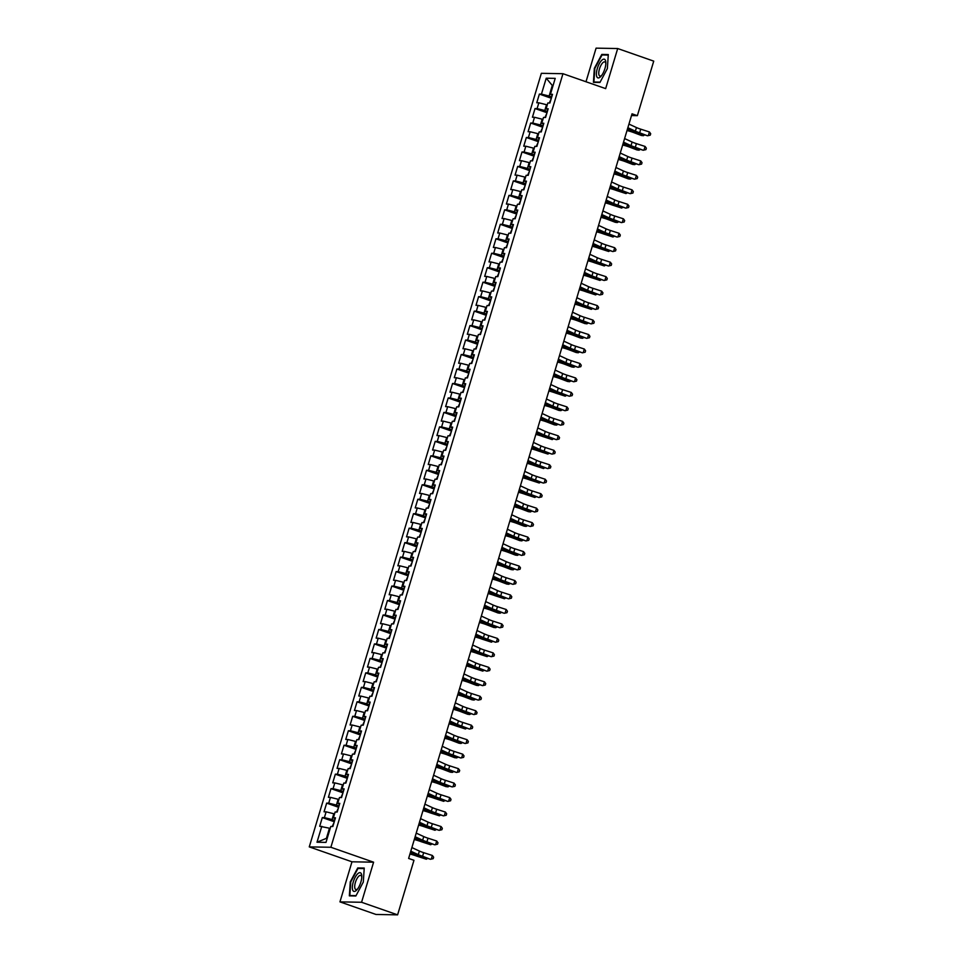 <?xml version="1.0" encoding="UTF-8"?>
<svg xmlns="http://www.w3.org/2000/svg" width="963" height="963" viewBox="0 0 963 963"><rect width="100%" height="100%" fill="white"/><g stroke="black" fill="none" stroke-linecap="round" stroke-linejoin="round"><path stroke-width="1.44" d="M339.951 901.874L361.57 902.271L373.596 862.186L351.976 861.801L339.951 901.874L375.991 914.465L397.599 914.85L413.97 860.296L408.625 858.43L632.029 113.815L637.362 115.668L653.733 61.126L617.692 48.535L596.085 48.15L585.998 81.759M351.976 861.801L309.267 846.886L541.35 73.32L562.958 73.706L330.875 847.271L309.267 846.886M552.882 86.152L546.226 78.208L541.447 94.121L539.376 94.085L536.764 102.764L538.847 102.8L537.101 108.59L535.031 108.554L532.431 117.233L534.501 117.281L532.768 123.059L530.697 123.023L528.085 131.714L530.156 131.75L528.422 137.528L526.352 137.492L523.752 146.183L525.822 146.22L524.089 152.01L522.006 151.961L519.406 160.652L521.477 160.689L519.743 166.479L517.673 166.443L515.061 175.122L517.143 175.158L515.398 180.948L513.327 180.912L510.727 189.591L512.798 189.627L511.064 195.417L508.982 195.381L506.382 204.06L508.452 204.096L506.719 209.886L504.648 209.85L502.036 218.529L504.118 218.565L502.373 224.355L500.303 224.319L497.702 232.998L499.773 233.034L498.04 238.824L495.957 238.788L493.357 247.467L495.427 247.503L493.694 253.293L491.624 253.257L489.011 261.936L491.094 261.972L489.348 267.762L487.278 267.726L484.678 276.405L486.748 276.441L485.015 282.231L482.945 282.195L480.332 290.874L482.403 290.91L480.669 296.7L478.599 296.664L475.999 305.343L478.069 305.391L476.336 311.169L474.253 311.133L471.653 319.812L473.724 319.86L471.99 325.638L469.92 325.602L467.308 334.293L469.39 334.33L467.645 340.108L465.574 340.071L462.974 348.762L465.045 348.799L463.311 354.589L461.229 354.54L458.629 363.232L460.699 363.268L458.966 369.058L456.895 369.022L454.283 377.701L456.366 377.737L454.62 383.527L452.55 383.491L449.95 392.17L452.02 392.206L450.287 397.996L448.204 397.96L445.604 406.639L447.675 406.675L445.941 412.465L443.871 412.429L441.259 421.108L443.341 421.144L441.596 426.934L439.525 426.898L436.925 435.577L438.996 435.613L437.262 441.403L435.192 441.367L432.58 450.046L434.65 450.082L432.917 455.872L430.846 455.836L428.234 464.515L430.317 464.551L428.571 470.341L426.501 470.305L423.901 478.984L425.971 479.02L424.238 484.81L422.167 484.774L419.555 493.453L421.625 493.489L419.892 499.279L417.822 499.243L415.222 507.922L417.292 507.97L415.559 513.748L413.476 513.712L410.876 522.403L412.946 522.44L411.213 528.218L409.143 528.181L406.53 536.873L408.613 536.909L406.868 542.699L404.797 542.651L402.197 551.342L404.267 551.378L402.534 557.168L400.452 557.132L397.851 565.811L399.922 565.847L398.188 571.637L396.118 571.601L393.506 580.28L395.588 580.316L393.843 586.106L391.772 586.07L389.172 594.749L391.243 594.785L389.509 600.575L387.427 600.539L384.827 609.218L386.897 609.254L385.164 615.044L383.093 615.008L380.481 623.687L382.564 623.723L380.818 629.513L378.748 629.477L376.148 638.156L378.218 638.192L376.485 643.982L374.414 643.946L371.802 652.625L373.873 652.661L372.139 658.451L370.069 658.415L367.469 667.094L369.539 667.13L367.806 672.92L365.723 672.884L363.123 681.563L365.194 681.599L363.46 687.389L361.39 687.353L358.778 696.032L360.86 696.08L359.115 701.858L357.044 701.822L354.444 710.501L356.515 710.55L354.781 716.328L352.699 716.291L350.099 724.983L352.169 725.019L350.436 730.797L348.365 730.761L345.753 739.452L347.836 739.488L346.09 745.278L344.02 745.23L341.42 753.921L343.49 753.957L341.757 759.747L339.674 759.711L337.074 768.39L339.145 768.426L337.411 774.216L335.341 774.18L332.729 782.859L334.811 782.895L333.066 788.685L330.995 788.649L328.395 797.328L330.465 797.364L328.732 803.154L326.662 803.118L324.05 811.797L326.12 811.833L324.387 817.623L322.316 817.587L319.704 826.266L329.454 828.216L326.421 838.34L327.215 838.352M546.226 78.208L555.218 78.364L550.439 94.29L552.208 95.361M326.421 838.34L317.008 842.216L326 842.384L330.778 826.471L332.849 826.507L335.461 817.816L333.379 817.78L335.124 812.002L337.194 812.038L339.795 803.347L337.724 803.311L339.458 797.52L341.54 797.569L344.14 788.878L342.07 788.841L343.803 783.051L345.873 783.1L348.486 774.408L346.403 774.372L348.149 768.582L350.219 768.618L352.819 759.939L350.749 759.903L352.482 754.113L354.565 754.149L357.165 745.47L355.094 745.434L356.828 739.644L358.898 739.68L361.51 731.001L359.428 730.965L361.173 725.175L363.244 725.211L365.844 716.532L363.773 716.496L365.507 710.706L367.577 710.742L370.189 702.063L368.119 702.027L369.852 696.237L371.923 696.273L374.523 687.594L372.452 687.558L374.186 681.768L376.268 681.804L378.868 673.125L376.798 673.089L378.531 667.299L380.602 667.335L383.214 658.656L381.131 658.62L382.877 652.83L384.947 652.866L387.547 644.187L385.477 644.151L387.21 638.361L389.293 638.397L391.893 629.718L389.822 629.67L391.556 623.892L393.626 623.928L396.238 615.237L394.156 615.201L395.901 609.423L397.972 609.459L400.572 600.768L398.501 600.731L400.235 594.941L402.317 594.99L404.917 586.298L402.847 586.262L404.58 580.472L406.651 580.508L409.263 571.829L407.18 571.793L408.926 566.003L410.996 566.039L413.596 557.36L411.526 557.324L413.259 551.534L415.33 551.57L417.942 542.891L415.872 542.855L417.605 537.065L419.675 537.101L422.276 528.422L420.205 528.386L421.938 522.596L424.021 522.632L426.621 513.953L424.551 513.917L426.284 508.127L428.354 508.163L430.967 499.484L428.896 499.448L430.63 493.658L432.7 493.694L435.3 485.015L433.23 484.979L434.963 479.189L437.046 479.225L439.646 470.546L437.575 470.51L439.309 464.72L441.379 464.756L443.991 456.077L441.909 456.041L443.654 450.251L445.725 450.287L448.325 441.608L446.254 441.56L447.988 435.782L450.07 435.818L452.67 427.127L450.6 427.091L452.333 421.313L454.404 421.349L457.016 412.658L454.933 412.621L456.679 406.831L458.749 406.88L461.349 398.188L459.279 398.152L461.012 392.362L463.083 392.41L465.695 383.719L463.624 383.683L465.358 377.893L467.428 377.929L470.04 369.25L467.958 369.214L469.703 363.424L471.774 363.46L474.374 354.781L472.303 354.745L474.037 348.955L476.107 348.991L478.719 340.312L476.649 340.276L478.382 334.486L480.453 334.522L483.053 325.843L480.982 325.807L482.716 320.017L484.798 320.053L487.398 311.374L485.328 311.338L487.061 305.548L489.132 305.584L491.744 296.905L489.661 296.869L491.407 291.079L493.477 291.115L496.077 282.436L494.007 282.4L495.74 276.61L497.823 276.646L500.423 267.967L498.353 267.931L500.086 262.141L502.156 262.177L504.768 253.498L502.686 253.462L504.431 247.672L506.502 247.708L509.102 239.029L507.032 238.98L508.765 233.202L510.847 233.239L513.448 224.548L511.377 224.511L513.11 218.733L515.181 218.77L517.793 210.078L515.711 210.042L517.456 204.252L519.526 204.3L522.127 195.609L520.056 195.573L521.79 189.783L523.86 189.819L526.472 181.14L524.402 181.104L526.135 175.314L528.206 175.35L530.806 166.671L528.735 166.635L530.469 160.845L532.551 160.881L535.151 152.202L533.081 152.166L534.814 146.376L536.885 146.412L539.497 137.733L537.414 137.697L539.16 131.907L541.23 131.943L543.83 123.264L541.76 123.228L543.493 117.438L545.576 117.474L548.176 108.795L546.105 108.759L547.839 102.969L549.909 103.005L552.521 94.326L550.439 94.29M317.008 842.216L321.786 826.302M334.667 820.44L332.066 819.525L333.8 813.735L334.522 813.988M324.387 817.623L332.066 819.525M326.12 811.833L333.8 813.735M339.012 805.971L336.4 805.056L338.145 799.266L338.868 799.519M328.732 803.154L336.4 805.056M330.465 797.364L338.145 799.266M333.379 817.78L335.148 818.851M343.358 791.502L340.746 790.587L342.479 784.797L343.201 785.05M333.066 788.685L340.746 790.587M334.811 782.895L342.479 784.797M337.724 803.311L339.494 804.382M347.691 777.033L345.091 776.118L346.824 770.328L347.547 770.581M337.411 774.216L345.091 776.118M339.145 768.426L346.824 770.328M342.07 788.841L343.827 789.913M352.037 762.564L349.425 761.649L351.17 755.859L351.88 756.111M341.757 759.747L349.425 761.649M343.49 753.957L351.17 755.859M346.403 774.372L348.173 775.444M356.382 748.095L353.77 747.18L355.503 741.39L356.226 741.642M346.09 745.278L353.77 747.18M347.836 739.488L355.503 741.39M350.749 759.903L352.518 760.975M360.716 733.625L358.116 732.711L359.849 726.921L360.571 727.173M350.436 730.797L358.116 732.711M352.169 725.019L359.849 726.921M355.094 745.434L356.852 746.506M365.061 719.144L362.449 718.242L364.183 712.451L364.905 712.704M354.781 716.328L362.449 718.242M356.515 710.55L364.183 712.451M359.428 730.965L361.197 732.036M369.407 704.675L366.795 703.772L368.528 697.982L369.25 698.235M359.115 701.858L366.795 703.772M360.86 696.08L368.528 697.982M363.773 716.496L365.531 717.567M373.74 690.206L371.14 689.303L372.874 683.513L373.596 683.766M363.46 687.389L371.14 689.303M365.194 681.599L372.874 683.513M368.119 702.027L369.876 703.098M378.086 675.737L375.474 674.834L377.207 669.044L377.929 669.297M367.806 672.92L375.474 674.834M369.539 667.13L377.207 669.044M372.452 687.558L374.222 688.629M382.419 661.268L379.819 660.353L381.553 654.575L382.275 654.828M372.139 658.451L379.819 660.353M373.873 652.661L381.553 654.575M376.798 673.089L378.555 674.16M386.765 646.799L384.153 645.884L385.898 640.106L386.62 640.347M376.485 643.982L384.153 645.884M378.218 638.192L385.898 640.106M381.131 658.62L382.901 659.679M391.11 632.33L388.498 631.415L390.232 625.637L390.954 625.878M380.818 629.513L388.498 631.415M382.564 623.723L390.232 625.637M385.477 644.151L387.246 645.21M395.444 617.861L392.844 616.946L394.577 611.156L395.299 611.409M385.164 615.044L392.844 616.946M386.897 609.254L394.577 611.156M389.822 629.67L391.58 630.741M399.789 603.392L397.177 602.477L398.923 596.687L399.645 596.94M389.509 600.575L397.177 602.477M391.243 594.785L398.923 596.687M394.156 615.201L395.925 616.272M404.135 588.923L401.523 588.008L403.256 582.218L403.979 582.471M393.843 586.106L401.523 588.008M395.588 580.316L403.256 582.218M398.501 600.731L400.271 601.803M408.468 574.454L405.868 573.539L407.602 567.749L408.324 568.001M398.188 571.637L405.868 573.539M399.922 565.847L407.602 567.749M402.847 586.262L404.604 587.334M412.814 559.985L410.202 559.07L411.947 553.28L412.658 553.532M402.534 557.168L410.202 559.07M404.267 551.378L411.947 553.28M407.18 571.793L408.95 572.865M417.16 545.515L414.547 544.601L416.281 538.811L417.003 539.063M406.868 542.699L414.547 544.601M408.613 536.909L416.281 538.811M411.526 557.324L413.283 558.396M421.493 531.034L418.893 530.131L420.626 524.341L421.349 524.594M411.213 528.218L418.893 530.131M412.946 522.44L420.626 524.341M415.872 542.855L417.629 543.926M425.839 516.565L423.226 515.662L424.96 509.872L425.682 510.125M415.559 513.748L423.226 515.662M417.292 507.97L424.96 509.872M420.205 528.386L421.975 529.457M430.184 502.096L427.572 501.193L429.305 495.403L430.028 495.656M419.892 499.279L427.572 501.193M421.625 493.489L429.305 495.403M424.551 513.917L426.308 514.988M434.518 487.627L431.906 486.724L433.651 480.934L434.373 481.187M424.238 484.81L431.906 486.724M425.971 479.02L433.651 480.934M428.896 499.448L430.654 500.519M438.863 473.158L436.251 472.255L437.984 466.465L438.707 466.718M428.571 470.341L436.251 472.255M430.317 464.551L437.984 466.465M433.23 484.979L434.999 486.05M443.197 458.689L440.597 457.774L442.33 451.996L443.052 452.249M432.917 455.872L440.597 457.774M434.65 450.082L442.33 451.996M437.575 470.51L439.333 471.581M447.542 444.22L444.93 443.305L446.676 437.527L447.398 437.768M437.262 441.403L444.93 443.305M438.996 435.613L446.676 437.527M441.909 456.041L443.678 457.1M451.888 429.751L449.276 428.836L451.009 423.046L451.731 423.299M441.596 426.934L449.276 428.836M443.341 421.144L451.009 423.046M446.254 441.56L448.024 442.631M456.221 415.282L453.621 414.367L455.355 408.577L456.077 408.83M445.941 412.465L453.621 414.367M447.675 406.675L455.355 408.577M450.6 427.091L452.357 428.162M460.567 400.813L457.955 399.898L459.7 394.108L460.41 394.361M450.287 397.996L457.955 399.898M452.02 392.206L459.7 394.108M454.933 412.621L456.703 413.693M464.912 386.344L462.3 385.429L464.034 379.639L464.756 379.891M454.62 383.527L462.3 385.429M456.366 377.737L464.034 379.639M459.279 398.152L461.036 399.224M469.246 371.874L466.646 370.96L468.379 365.17L469.101 365.422M458.966 369.058L466.646 370.96M460.699 363.268L468.379 365.17M463.624 383.683L465.382 384.755M473.591 357.405L470.979 356.491L472.713 350.701L473.435 350.953M463.311 354.589L470.979 356.491M465.045 348.799L472.713 350.701M467.958 369.214L469.727 370.286M477.937 342.936L475.325 342.021L477.058 336.231L477.78 336.484M467.645 340.108L475.325 342.021M469.39 334.33L477.058 336.231M472.303 354.745L474.061 355.816M482.27 328.455L479.67 327.552L481.404 321.762L482.126 322.015M471.99 325.638L479.67 327.552M473.724 319.86L481.404 321.762M476.649 340.276L478.406 341.347M486.616 313.986L484.004 313.083L485.737 307.293L486.459 307.546M476.336 311.169L484.004 313.083M478.069 305.391L485.737 307.293M480.982 325.807L482.752 326.878M490.949 299.517L488.349 298.614L490.083 292.824L490.805 293.077M480.669 296.7L488.349 298.614M482.403 290.91L490.083 292.824M485.328 311.338L487.085 312.409M495.295 285.048L492.683 284.145L494.428 278.355L495.151 278.608M485.015 282.231L492.683 284.145M486.748 276.441L494.428 278.355M489.661 296.869L491.431 297.94M499.641 270.579L497.028 269.664L498.762 263.886L499.484 264.139M489.348 267.762L497.028 269.664M491.094 261.972L498.762 263.886M494.007 282.4L495.776 283.471M503.974 256.11L501.374 255.195L503.107 249.417L503.83 249.67M493.694 253.293L501.374 255.195M495.427 247.503L503.107 249.417M498.353 267.931L500.11 269.002M508.32 241.641L505.707 240.726L507.453 234.948L508.175 235.189M498.04 238.824L505.707 240.726M499.773 233.034L507.453 234.948M502.686 253.462L504.456 254.521M512.665 227.172L510.053 226.257L511.786 220.467L512.509 220.72M502.373 224.355L510.053 226.257M504.118 218.565L511.786 220.467M507.032 238.98L508.801 240.052M516.999 212.703L514.398 211.788L516.132 205.998L516.854 206.251M506.719 209.886L514.398 211.788M508.452 204.096L516.132 205.998M511.377 224.511L513.135 225.583M521.344 198.234L518.732 197.319L520.477 191.529L521.188 191.781M511.064 195.417L518.732 197.319M512.798 189.627L520.477 191.529M515.711 210.042L517.48 211.114M525.69 183.764L523.078 182.85L524.811 177.06L525.533 177.312M515.398 180.948L523.078 182.85M517.143 175.158L524.811 177.06M520.056 195.573L521.814 196.645M530.023 169.295L527.423 168.381L529.156 162.591L529.879 162.843M519.743 166.479L527.423 168.381M521.477 160.689L529.156 162.591M524.402 181.104L526.159 182.176M534.369 154.826L531.757 153.911L533.49 148.121L534.212 148.374M524.089 152.01L531.757 153.911M525.822 146.22L533.49 148.121M528.735 166.635L530.505 167.706M538.714 140.345L536.102 139.442L537.836 133.652L538.558 133.905M528.422 137.528L536.102 139.442M530.156 131.75L537.836 133.652M533.081 152.166L534.838 153.237M543.048 125.876L540.436 124.973L542.181 119.183L542.903 119.436M532.768 123.059L540.436 124.973M534.501 117.281L542.181 119.183M537.414 137.697L539.184 138.768M547.393 111.407L544.781 110.504L546.515 104.714L547.237 104.967M537.101 108.59L544.781 110.504M538.847 102.8L546.515 104.714M541.76 123.228L543.529 124.299M551.727 96.938L549.127 96.035L552.16 85.9L552.955 85.912M541.447 94.121L549.127 96.035M546.105 108.759L547.863 109.83M361.57 902.271L397.599 914.85M562.958 73.706L605.667 88.62L617.692 48.535M373.596 862.186L330.875 847.271M631.499 115.572L637.362 115.668M330.177 828.457L329.454 828.216M599.925 82.481L607.364 68.578L608.303 54.554L601.791 54.434L594.352 68.337L593.413 82.361L599.925 82.481M364.243 868.048L357.73 867.94L350.279 881.843L349.352 895.867L355.853 895.987L363.304 882.072L364.243 868.048M539.376 94.085L551.33 98.262M535.031 108.554L546.996 112.731M530.697 123.023L542.651 127.2M526.352 137.492L538.317 141.669M522.006 151.961L533.971 156.138M517.673 166.443L529.626 170.607M513.327 180.912L525.292 185.089M508.982 195.381L520.947 199.558M504.648 209.85L516.601 214.027M500.303 224.319L512.268 228.496M495.957 238.788L507.922 242.965M491.624 253.257L503.577 257.434M487.278 267.726L499.243 271.903M482.945 282.195L494.898 286.372M478.599 296.664L490.564 300.841M474.253 311.133L486.219 315.31M469.92 325.602L481.873 329.779M465.574 340.071L477.54 344.248M461.229 354.54L473.194 358.718M456.895 369.022L468.849 373.187M452.55 383.491L464.515 387.668M448.204 397.96L460.17 402.137M443.871 412.429L455.824 416.606M439.525 426.898L451.491 431.075M435.192 441.367L447.145 445.544M430.846 455.836L442.799 460.013M426.501 470.305L438.466 474.482M422.167 484.774L434.12 488.951M417.822 499.243L429.787 503.42M413.476 513.712L425.441 517.889M409.143 528.181L421.096 532.358M404.797 542.651L416.762 546.828M400.452 557.132L412.417 561.297M396.118 571.601L408.071 575.778M391.772 586.07L403.738 590.247M387.427 600.539L399.392 604.716M383.093 615.008L395.047 619.185M378.748 629.477L390.713 633.654M374.414 643.946L386.368 648.123M370.069 658.415L382.034 662.592M365.723 672.884L377.689 677.061M361.39 687.353L373.343 691.53M357.044 701.822L369.01 705.999M352.699 716.291L364.664 720.468M348.365 730.761L360.318 734.938M344.02 745.23L355.985 749.407M339.674 759.711L351.639 763.876M335.341 774.18L347.294 778.357M330.995 788.649L342.96 792.826M326.662 803.118L338.615 807.295M322.316 817.587L334.281 821.764M603.38 54.987L601.791 54.434M359.307 868.494L357.73 867.94M628.947 124.083L636.459 127.561A7.596 0.855 -163.3 0 0 640.732 129.162L649.423 131.967L648.34 135.59L650.266 135.157L647.533 135.783L638.854 132.978A11.4 1.276 16.7 0 1 632.438 130.571L627.659 128.368M627.864 127.706L635.375 131.173A7.596 0.855 -163.3 0 0 639.649 132.786L647.533 135.783M649.423 131.967L650.699 133.713L650.266 135.157M551.101 99.033L549.283 102.993M627.021 130.499L629.044 131.064A7.596 0.855 16.7 0 1 633.991 132.677L641.322 135.458L643.392 135.711L636.062 132.93A11.4 1.276 -163.3 0 0 628.634 130.499L627.142 130.077M644.729 134.88L643.392 135.711L643.741 134.555M624.602 138.564L632.125 142.03A7.596 0.855 -163.3 0 0 636.399 143.631L645.078 146.436L643.994 150.059L645.932 149.626L643.2 150.252L634.509 147.447A11.4 1.276 16.7 0 1 628.105 145.04L623.326 142.837M623.518 142.175L631.03 145.642A7.596 0.855 -163.3 0 0 635.315 147.255L643.2 150.252M645.078 146.436L646.366 148.182L645.932 149.626M620.256 153.033L627.78 156.5A7.596 0.855 -163.3 0 0 632.053 158.101L640.744 160.917L639.649 164.529L641.587 164.095L638.854 164.721L630.175 161.916A11.4 1.276 16.7 0 1 623.759 159.509L618.98 157.306M619.173 156.644L626.696 160.111A7.596 0.855 -163.3 0 0 630.97 161.724L638.854 164.721M640.744 160.917L642.02 162.651L641.587 164.095M546.767 113.502L544.95 117.462M622.676 144.968L624.698 145.533A7.596 0.855 16.7 0 1 629.658 147.146L636.976 149.927L639.047 150.18L631.728 147.399A11.4 1.276 -163.3 0 0 624.289 144.968L622.808 144.546M640.395 149.349L639.047 150.18L639.396 149.024M542.422 127.971L540.604 131.931M618.342 159.437L620.353 160.002A7.596 0.855 16.7 0 1 625.312 161.615L632.643 164.408L634.713 164.649L627.382 161.868A11.4 1.276 -163.3 0 0 619.943 159.437L618.463 159.027M636.049 163.818L634.713 164.649L635.05 163.493M600.575 76.727A9.883 3.635 -70.8 0 0 601.093 76.173A9.883 3.635 -70.8 0 0 605.847 62.571A9.883 3.635 -70.8 0 0 601.67 60.368A9.883 3.635 -70.8 0 0 596.422 73.2A9.883 3.635 -70.8 0 0 600.575 76.727M605.835 63.63A7.487 2.757 -70.8 0 0 604.8 61.909A7.487 2.757 -70.8 0 0 602.754 62.788A7.487 2.757 -70.8 0 0 599.094 70.347A7.487 2.757 -70.8 0 0 599.877 76.041A7.487 2.757 -70.8 0 0 601.755 75.331M600.105 82.132L593.906 82.024L594.821 68.433L602.031 54.963L608.267 55.072M594.965 82.385L593.906 82.024M356.515 890.233A9.883 3.635 -70.8 0 0 357.032 889.668A9.883 3.635 -70.8 0 0 361.787 876.077A9.883 3.635 -70.8 0 0 357.61 873.874A9.883 3.635 -70.8 0 0 352.362 886.694A9.883 3.635 -70.8 0 0 356.515 890.233M361.775 877.137A7.487 2.757 -70.8 0 0 360.74 875.415A7.487 2.757 -70.8 0 0 358.693 876.282A7.487 2.757 -70.8 0 0 355.034 883.853A7.487 2.757 -70.8 0 0 355.804 889.535A7.487 2.757 -70.8 0 0 357.694 888.837M356.045 895.638L349.846 895.53L350.749 881.939L357.971 868.47L364.207 868.578M350.893 895.891L349.846 895.53M615.923 167.502L623.434 170.969A7.596 0.855 -163.3 0 0 627.707 172.57L636.399 175.386L635.315 178.998L637.241 178.564L634.509 179.19L625.83 176.385A11.4 1.276 16.7 0 1 619.414 173.978L614.635 171.775M614.839 171.113L622.351 174.592A7.596 0.855 -163.3 0 0 626.624 176.193L634.509 179.19M636.399 175.386L637.675 177.12L637.241 178.564M611.577 181.971L619.101 185.438A7.596 0.855 -163.3 0 0 623.374 187.039L632.053 189.855L630.97 193.467L632.908 193.045L630.175 193.659L621.484 190.855A11.4 1.276 16.7 0 1 615.08 188.447L610.301 186.244M610.494 185.582L618.017 189.061A7.596 0.855 -163.3 0 0 622.291 190.662L630.175 193.659M632.053 189.855L633.341 191.589L632.908 193.045M538.088 142.44L536.259 146.4M613.997 173.906L616.019 174.472A7.596 0.855 16.7 0 1 620.966 176.085L628.297 178.877L630.368 179.118L623.037 176.337A11.4 1.276 -163.3 0 0 615.61 173.906L614.117 173.496M631.716 178.287L630.368 179.118L630.717 177.962M533.743 156.909L531.925 160.869M609.663 188.375L611.674 188.941A7.596 0.855 16.7 0 1 616.633 190.566L626.022 193.587L618.703 190.806A11.4 1.276 -163.3 0 0 611.264 188.375L609.784 187.966M627.37 192.756L626.022 193.587L626.371 192.431M607.244 196.44L614.755 199.907A7.596 0.855 -163.3 0 0 619.028 201.52L627.72 204.325L626.624 207.936L628.562 207.514L625.83 208.14L617.151 205.324A11.4 1.276 16.7 0 1 610.735 202.916L605.956 200.713M606.148 200.051L613.672 203.53A7.596 0.855 -163.3 0 0 617.945 205.131L625.83 208.14M627.72 204.325L628.995 206.058L628.562 207.514M529.397 171.378L527.58 175.338M605.318 202.844L607.34 203.41A7.596 0.855 16.7 0 1 612.287 205.035L621.689 208.056L614.358 205.275A11.4 1.276 -163.3 0 0 606.919 202.856L605.438 202.435M623.025 207.226L621.689 208.056L622.026 206.901M602.898 210.909L610.41 214.376A7.596 0.855 -163.3 0 0 614.695 215.989L623.374 218.794L622.291 222.405L624.217 221.984L621.484 222.609L612.805 219.793A11.4 1.276 16.7 0 1 606.389 217.385L601.61 215.182M601.815 214.52L609.326 217.999A7.596 0.855 -163.3 0 0 613.6 219.6L621.484 222.609M623.374 218.794L624.662 220.527L624.217 221.984M525.064 185.847L523.246 189.819M600.972 217.313L602.994 217.879A7.596 0.855 16.7 0 1 607.954 219.504L615.273 222.284L617.343 222.525L610.012 219.745A11.4 1.276 -163.3 0 0 602.585 217.325L601.105 216.904M618.691 221.695L617.343 222.525L617.692 221.382M598.553 225.378L606.076 228.845A7.596 0.855 -163.3 0 0 610.349 230.458L619.028 233.263L617.945 236.874L619.883 236.453L617.151 237.079L608.46 234.262A11.4 1.276 16.7 0 1 602.056 231.854L597.277 229.651M597.469 228.989L604.993 232.468A7.596 0.855 -163.3 0 0 609.266 234.069L617.151 237.079M619.028 233.263L620.316 235.008L619.883 236.453M594.219 239.847L601.731 243.314A7.596 0.855 -163.3 0 0 606.004 244.927L614.695 247.732L613.612 251.343L615.538 250.922L612.805 251.548L604.126 248.743A11.4 1.276 16.7 0 1 597.71 246.323L592.931 244.121M593.124 243.47L600.647 246.937A7.596 0.855 -163.3 0 0 604.92 248.538L612.805 251.548M614.695 247.732L615.971 249.477L615.538 250.922M589.874 254.316L597.397 257.783A7.596 0.855 -163.3 0 0 601.67 259.396L610.349 262.201L609.266 265.824L611.204 265.391L608.46 266.017L599.78 263.212A11.4 1.276 16.7 0 1 593.364 260.804L588.586 258.59M588.79 257.94L596.302 261.406A7.596 0.855 -163.3 0 0 600.587 263.007L608.46 266.017M610.349 262.201L611.637 263.946L611.204 265.391M585.528 268.785L593.052 272.264A7.596 0.855 -163.3 0 0 597.325 273.865L606.004 276.67L604.92 280.293L606.859 279.86L604.126 280.486L595.435 277.681A11.4 1.276 16.7 0 1 589.031 275.274L584.252 273.059M584.445 272.409L591.968 275.875A7.596 0.855 -163.3 0 0 596.241 277.476L604.126 280.486M606.004 276.67L607.292 278.415L606.859 279.86M581.195 283.254L588.706 286.733A7.596 0.855 -163.3 0 0 592.979 288.334L601.67 291.139L600.587 294.762L602.513 294.329L599.78 294.955L591.101 292.15A11.4 1.276 16.7 0 1 584.685 289.743L579.907 287.528M580.111 286.878L587.623 290.344A7.596 0.855 -163.3 0 0 591.896 291.945L599.78 294.955M601.67 291.139L602.946 292.884L602.513 294.329M576.849 297.723L584.372 301.202A7.596 0.855 -163.3 0 0 588.646 302.803L597.325 305.608L596.241 309.231L598.179 308.798L595.447 309.424L586.756 306.619A11.4 1.276 16.7 0 1 580.34 304.212L575.573 301.997M575.766 301.347L583.277 304.814A7.596 0.855 -163.3 0 0 587.562 306.427L595.447 309.424M597.325 305.608L598.613 307.353L598.179 308.798M572.504 312.193L580.027 315.671A7.596 0.855 -163.3 0 0 584.3 317.272L592.979 320.077L591.896 323.7L593.834 323.267L591.101 323.893L582.422 321.088A11.4 1.276 16.7 0 1 576.006 318.681L571.228 316.478M571.42 315.816L578.944 319.283A7.596 0.855 -163.3 0 0 583.217 320.896L591.101 323.893M592.979 320.077L594.267 321.823L593.834 323.267M568.17 326.662L575.681 330.14A7.596 0.855 -163.3 0 0 579.955 331.741L588.646 334.546L587.562 338.169L589.488 337.736L586.756 338.362L578.077 335.557A11.4 1.276 16.7 0 1 571.661 333.15L566.882 330.947M567.087 330.285L574.598 333.752A7.596 0.855 -163.3 0 0 578.871 335.365L586.756 338.362M588.646 334.546L589.922 336.292L589.488 337.736M563.824 341.143L571.348 344.61A7.596 0.855 -163.3 0 0 575.621 346.211L584.3 349.015L583.217 352.639L585.155 352.205L582.422 352.831L573.731 350.026A11.4 1.276 16.7 0 1 567.327 347.619L562.548 345.416M562.741 344.754L570.265 348.221A7.596 0.855 -163.3 0 0 574.538 349.834L582.422 352.831M584.3 349.015L585.588 350.761L585.155 352.205M559.491 355.612L567.002 359.079A7.596 0.855 -163.3 0 0 571.276 360.68L579.967 363.496L578.871 367.108L580.809 366.674L578.077 367.3L569.398 364.496A11.4 1.276 16.7 0 1 562.982 362.088L558.203 359.885M558.396 359.223L565.919 362.69A7.596 0.855 -163.3 0 0 570.192 364.303L578.077 367.3M579.967 363.496L581.243 365.23L580.809 366.674M555.145 370.081L562.657 373.548A7.596 0.855 -163.3 0 0 566.942 375.149L575.621 377.965L574.538 381.577L576.464 381.155L573.731 381.769L565.052 378.965A11.4 1.276 16.7 0 1 558.636 376.557L553.857 374.354M554.062 373.692L561.573 377.171A7.596 0.855 -163.3 0 0 565.847 378.772L573.731 381.769M575.621 377.965L576.897 379.699L576.464 381.155M550.8 384.55L558.323 388.017A7.596 0.855 -163.3 0 0 562.597 389.618L571.276 392.435L570.192 396.046L572.13 395.624L569.398 396.238L560.707 393.434A11.4 1.276 16.7 0 1 554.303 391.026L549.524 388.823M549.717 388.161L557.24 391.64A7.596 0.855 -163.3 0 0 561.513 393.241L569.398 396.238M571.276 392.435L572.564 394.168L572.13 395.624M546.466 399.019L553.978 402.486A7.596 0.855 -163.3 0 0 558.251 404.099L566.942 406.904L565.847 410.515L567.785 410.094L565.052 410.72L556.373 407.903A11.4 1.276 16.7 0 1 549.957 405.495L545.178 403.292M545.371 402.63L552.894 406.109A7.596 0.855 -163.3 0 0 557.168 407.71L565.052 410.72M566.942 406.904L568.218 408.637L567.785 410.094M542.121 413.488L549.632 416.955A7.596 0.855 -163.3 0 0 553.918 418.568L562.597 421.373L561.513 424.984L563.439 424.563L560.707 425.189L552.028 422.372A11.4 1.276 16.7 0 1 545.612 419.964L540.833 417.761M541.037 417.099L548.549 420.578A7.596 0.855 -163.3 0 0 552.822 422.179L560.707 425.189M562.597 421.373L563.885 423.118L563.439 424.563M537.775 427.957L545.299 431.424A7.596 0.855 -163.3 0 0 549.572 433.037L558.251 435.842L557.168 439.453L559.106 439.032L556.373 439.658L547.682 436.841A11.4 1.276 16.7 0 1 541.278 434.433L536.499 432.231M536.692 431.58L544.215 435.047A7.596 0.855 -163.3 0 0 548.489 436.648L556.373 439.658M558.251 435.842L559.539 437.587L559.106 439.032M533.442 442.426L540.953 445.893A7.596 0.855 -163.3 0 0 545.227 447.506L553.918 450.311L552.834 453.934L554.76 453.501L552.028 454.127L543.349 451.322A11.4 1.276 16.7 0 1 536.933 448.914L532.154 446.7M532.358 446.05L539.87 449.516A7.596 0.855 -163.3 0 0 544.143 451.117L552.028 454.127M553.918 450.311L555.194 452.056L554.76 453.501M529.096 456.895L536.62 460.362A7.596 0.855 -163.3 0 0 540.893 461.975L549.572 464.78L548.489 468.403L550.427 467.97L547.694 468.596L539.003 465.791A11.4 1.276 16.7 0 1 532.587 463.384L527.808 461.169M528.013 460.519L535.524 463.985A7.596 0.855 -163.3 0 0 539.81 465.586L547.694 468.596M549.572 464.78L550.86 466.525L550.427 467.97M524.751 471.364L532.274 474.843A7.596 0.855 -163.3 0 0 536.547 476.444L545.227 479.249L544.143 482.872L546.081 482.439L543.349 483.065L534.67 480.26A11.4 1.276 16.7 0 1 528.254 477.853L523.475 475.638M523.667 474.988L531.191 478.455A7.596 0.855 -163.3 0 0 535.464 480.056L543.349 483.065M545.227 479.249L546.515 480.994L546.081 482.439M520.417 485.834L527.929 489.312A7.596 0.855 -163.3 0 0 532.202 490.913L540.893 493.718L539.81 497.341L541.736 496.908L539.003 497.534L530.324 494.729A11.4 1.276 16.7 0 1 523.908 492.322L519.129 490.107M519.334 489.457L526.845 492.924A7.596 0.855 -163.3 0 0 531.119 494.537L539.003 497.534M540.893 493.718L542.169 495.464L541.736 496.908M516.072 500.303L523.595 503.781A7.596 0.855 -163.3 0 0 527.868 505.382L536.547 508.187L535.464 511.81L537.402 511.377L534.67 512.003L525.979 509.198A11.4 1.276 16.7 0 1 519.575 506.791L514.796 504.588M514.988 503.926L522.5 507.393A7.596 0.855 -163.3 0 0 526.785 509.006L534.67 512.003M536.547 508.187L537.836 509.933L537.402 511.377M511.726 514.772L519.25 518.25A7.596 0.855 -163.3 0 0 523.523 519.851L532.214 522.656L531.119 526.279L533.057 525.846L530.324 526.472L521.645 523.667A11.4 1.276 16.7 0 1 515.229 521.26L510.45 519.057M510.643 518.395L518.166 521.862A7.596 0.855 -163.3 0 0 522.44 523.475L530.324 526.472M532.214 522.656L533.49 524.402L533.057 525.846M507.393 529.253L514.904 532.72A7.596 0.855 -163.3 0 0 519.189 534.321L527.868 537.125L526.785 540.749L528.711 540.315L525.979 540.941L517.3 538.136A11.4 1.276 16.7 0 1 510.884 535.729L506.105 533.526M506.309 532.864L513.821 536.331A7.596 0.855 -163.3 0 0 518.094 537.944L525.979 540.941M527.868 537.125L529.144 538.871L528.711 540.315M503.047 543.722L510.571 547.189A7.596 0.855 -163.3 0 0 514.844 548.79L523.523 551.606L522.44 555.218L524.378 554.784L521.645 555.41L512.954 552.606A11.4 1.276 16.7 0 1 506.55 550.198L501.771 547.995M501.964 547.333L509.487 550.8A7.596 0.855 -163.3 0 0 513.761 552.413L521.645 555.41M523.523 551.606L524.811 553.34L524.378 554.784M498.714 558.191L506.225 561.658A7.596 0.855 -163.3 0 0 510.498 563.259L519.189 566.075L518.094 569.687L520.032 569.253L517.3 569.879L508.62 567.075A11.4 1.276 16.7 0 1 502.205 564.667L497.426 562.464M497.618 561.802L505.142 565.281A7.596 0.855 -163.3 0 0 509.415 566.882L517.3 569.879M519.189 566.075L520.465 567.809L520.032 569.253M494.368 572.66L501.879 576.127A7.596 0.855 -163.3 0 0 506.165 577.728L514.844 580.545L513.761 584.156L515.687 583.734L512.954 584.348L504.275 581.544A11.4 1.276 16.7 0 1 497.859 579.136L493.08 576.933M493.285 576.271L500.796 579.75A7.596 0.855 -163.3 0 0 505.069 581.351L512.954 584.348M514.844 580.545L516.132 582.278L515.687 583.734M490.023 587.129L497.546 590.596A7.596 0.855 -163.3 0 0 501.819 592.209L510.498 595.014L509.415 598.625L511.353 598.204L508.62 598.83L499.929 596.013A11.4 1.276 16.7 0 1 493.525 593.605L488.747 591.402M488.939 590.74L496.463 594.219A7.596 0.855 -163.3 0 0 500.736 595.82L508.62 598.83M510.498 595.014L511.786 596.747L511.353 598.204M485.689 601.598L493.2 605.065A7.596 0.855 -163.3 0 0 497.474 606.678L506.165 609.483L505.081 613.094L507.007 612.673L504.275 613.299L495.596 610.482A11.4 1.276 16.7 0 1 489.18 608.074L484.401 605.871M484.594 605.209L492.117 608.688A7.596 0.855 -163.3 0 0 496.39 610.289L504.275 613.299M506.165 609.483L507.441 611.216L507.007 612.673M481.344 616.067L488.867 619.534A7.596 0.855 -163.3 0 0 493.14 621.147L501.819 623.952L500.736 627.563L502.674 627.142L499.941 627.768L491.25 624.951A11.4 1.276 16.7 0 1 484.834 622.543L480.056 620.341M480.26 619.678L487.772 623.157A7.596 0.855 -163.3 0 0 492.057 624.758L499.941 627.768M501.819 623.952L503.107 625.697L502.674 627.142M476.998 630.536L484.521 634.003A7.596 0.855 -163.3 0 0 488.795 635.616L497.474 638.421L496.39 642.032L498.328 641.611L495.596 642.237L486.905 639.432A11.4 1.276 16.7 0 1 480.501 637.012L475.722 634.81M475.915 634.16L483.438 637.626A7.596 0.855 -163.3 0 0 487.711 639.227L495.596 642.237M497.474 638.421L498.762 640.166L498.328 641.611M472.664 645.005L480.176 648.472A7.596 0.855 -163.3 0 0 484.449 650.085L493.14 652.89L492.057 656.513L493.983 656.08L491.25 656.706L482.571 653.901A11.4 1.276 16.7 0 1 476.155 651.494L471.376 649.279M471.581 648.629L479.093 652.095A7.596 0.855 -163.3 0 0 483.366 653.696L491.25 656.706M493.14 652.89L494.416 654.635L493.983 656.08M468.319 659.474L475.842 662.953A7.596 0.855 -163.3 0 0 480.116 664.554L488.795 667.359L487.711 670.982L489.649 670.549L486.917 671.175L478.226 668.37A11.4 1.276 16.7 0 1 471.822 665.963L467.043 663.748M467.236 663.098L474.747 666.565A7.596 0.855 -163.3 0 0 479.032 668.166L486.917 671.175M488.795 667.359L490.083 669.104L489.649 670.549M463.973 673.944L471.497 677.422A7.596 0.855 -163.3 0 0 475.77 679.023L484.449 681.828L483.366 685.451L485.304 685.018L482.571 685.644L473.892 682.839A11.4 1.276 16.7 0 1 467.476 680.432L462.697 678.217M462.89 677.567L470.413 681.034A7.596 0.855 -163.3 0 0 474.687 682.635L482.571 685.644M484.449 681.828L485.737 683.574L485.304 685.018M459.64 688.413L467.151 691.891A7.596 0.855 -163.3 0 0 471.425 693.492L480.116 696.297L479.032 699.92L480.958 699.487L478.226 700.113L469.547 697.308A11.4 1.276 16.7 0 1 463.131 694.901L458.352 692.686M458.557 692.036L466.068 695.503A7.596 0.855 -163.3 0 0 470.341 697.116L478.226 700.113M480.116 696.297L481.392 698.043L480.958 699.487M455.294 702.882L462.818 706.361A7.596 0.855 -163.3 0 0 467.091 707.961L475.77 710.766L474.687 714.39L476.625 713.956L473.892 714.582L465.201 711.777A11.4 1.276 16.7 0 1 458.797 709.37L454.018 707.167M454.211 706.505L461.734 709.972A7.596 0.855 -163.3 0 0 466.008 711.585L473.892 714.582M475.77 710.766L477.058 712.512L476.625 713.956M450.961 717.351L458.472 720.83A7.596 0.855 -163.3 0 0 462.746 722.431L471.437 725.235L470.341 728.859L472.279 728.425L469.547 729.051L460.868 726.246A11.4 1.276 16.7 0 1 454.452 723.839L449.673 721.636M449.865 720.974L457.389 724.441A7.596 0.855 -163.3 0 0 461.662 726.054L469.547 729.051M471.437 725.235L472.713 726.981L472.279 728.425M446.615 731.832L454.127 735.299A7.596 0.855 -163.3 0 0 458.412 736.9L467.091 739.704L466.008 743.328L467.934 742.894L465.201 743.52L456.522 740.716A11.4 1.276 16.7 0 1 450.106 738.308L445.327 736.105M445.532 735.443L453.043 738.91A7.596 0.855 -163.3 0 0 457.317 740.523L465.201 743.52M467.091 739.704L468.367 741.45L467.934 742.894M442.27 746.301L449.793 749.768A7.596 0.855 -163.3 0 0 454.067 751.369L462.746 754.185L461.662 757.797L463.6 757.363L460.868 757.989L452.177 755.185A11.4 1.276 16.7 0 1 445.773 752.777L440.994 750.574M441.186 749.912L448.71 753.379A7.596 0.855 -163.3 0 0 452.983 754.992L460.868 757.989M462.746 754.185L464.034 755.919L463.6 757.363M520.718 200.316L518.901 204.288M596.639 231.782L598.649 232.348A7.596 0.855 16.7 0 1 603.608 233.973L612.998 236.994L605.679 234.214A11.4 1.276 -163.3 0 0 598.24 231.794L596.759 231.373M614.346 236.164L612.998 236.994L613.347 235.851M516.373 214.785L514.555 218.757M592.293 246.251L594.315 246.817A7.596 0.855 16.7 0 1 599.263 248.442L608.664 251.475L601.333 248.683A11.4 1.276 -163.3 0 0 593.906 246.263L592.414 245.842M610 250.633L608.664 251.475L609.013 250.32M512.039 229.254L510.221 233.227M587.948 260.72L589.97 261.298A7.596 0.855 16.7 0 1 594.929 262.911L604.319 265.944L596.988 263.152A11.4 1.276 -163.3 0 0 589.561 260.732L588.08 260.311M605.667 265.114L604.319 265.944L604.668 264.789M507.694 243.723L505.876 247.696M583.614 275.189L585.624 275.767A7.596 0.855 16.7 0 1 590.584 277.38L599.973 280.414L592.654 277.633A11.4 1.276 -163.3 0 0 585.215 275.201L583.734 274.78M601.321 279.583L599.973 280.414L600.322 279.258M503.348 258.192L501.53 262.165M579.269 289.658L581.291 290.236A7.596 0.855 16.7 0 1 586.238 291.849L595.64 294.883L588.309 292.102A11.4 1.276 -163.3 0 0 580.882 289.67L579.389 289.249M596.976 294.052L595.64 294.883L595.989 293.727M499.015 272.661L497.197 276.634M574.923 304.127L576.945 304.705A7.596 0.855 16.7 0 1 581.905 306.318L591.294 309.352L583.975 306.571A11.4 1.276 -163.3 0 0 576.536 304.139L575.055 303.718M592.642 308.521L591.294 309.352L591.643 308.196M494.669 287.13L492.851 291.103M570.59 318.609L572.6 319.174A7.596 0.855 16.7 0 1 577.559 320.787L584.89 323.568L586.961 323.821L579.63 321.04A11.4 1.276 -163.3 0 0 572.191 318.609L570.71 318.187M588.297 322.99L586.961 323.821L587.298 322.665M490.323 301.612L488.506 305.572M566.244 333.078L568.266 333.643A7.596 0.855 16.7 0 1 573.214 335.256L580.545 338.037L582.615 338.29L575.284 335.509A11.4 1.276 -163.3 0 0 567.857 333.078L566.364 332.656M583.963 337.459L582.615 338.29L582.964 337.134M485.99 316.081L484.172 320.041M561.911 347.547L563.921 348.112A7.596 0.855 16.7 0 1 568.88 349.725L576.199 352.518L578.269 352.759L570.951 349.978A11.4 1.276 -163.3 0 0 563.511 347.547L562.031 347.137M579.618 351.928L578.269 352.759L578.619 351.603M481.644 330.55L479.827 334.51M557.565 362.016L559.575 362.582A7.596 0.855 16.7 0 1 564.535 364.195L571.866 366.987L573.936 367.228L566.605 364.447A11.4 1.276 -163.3 0 0 559.166 362.016L557.685 361.606M575.272 366.397L573.936 367.228L574.273 366.072M477.311 345.019L475.493 348.979M553.219 376.485L555.242 377.051A7.596 0.855 16.7 0 1 560.201 378.664L567.52 381.456L569.59 381.697L562.26 378.916A11.4 1.276 -163.3 0 0 554.832 376.485L553.34 376.076M570.939 380.867L569.59 381.697L569.94 380.541M472.965 359.488L471.148 363.448M548.886 390.954L550.896 391.52A7.596 0.855 16.7 0 1 555.856 393.145L565.245 396.166L557.926 393.386A11.4 1.276 -163.3 0 0 550.487 390.966L549.006 390.545M566.593 395.336L565.245 396.166L565.594 395.011M468.62 373.957L466.802 377.929M544.54 405.423L546.563 405.989A7.596 0.855 16.7 0 1 551.51 407.614L558.841 410.394L560.911 410.635L553.581 407.855A11.4 1.276 -163.3 0 0 546.153 405.435L544.661 405.014M562.248 409.805L560.911 410.635L561.248 409.492M464.286 388.426L462.469 392.398M540.195 419.892L542.217 420.458A7.596 0.855 16.7 0 1 547.177 422.083L554.495 424.864L556.566 425.104L549.235 422.324A11.4 1.276 -163.3 0 0 541.808 419.904L540.327 419.483M557.914 424.274L556.566 425.104L556.915 423.961M459.941 402.895L458.123 406.868M535.861 434.361L537.872 434.927A7.596 0.855 16.7 0 1 542.831 436.552L552.22 439.585L544.902 436.793A11.4 1.276 -163.3 0 0 537.462 434.373L535.982 433.952M553.569 438.743L552.22 439.585L552.569 438.43M455.595 417.364L453.778 421.337M531.516 448.83L533.538 449.396A7.596 0.855 16.7 0 1 538.486 451.021L547.887 454.055L540.556 451.262A11.4 1.276 -163.3 0 0 533.129 448.842L531.636 448.421M549.223 453.224L547.887 454.055L548.236 452.899M451.262 431.833L449.444 435.806M527.17 463.299L529.193 463.877A7.596 0.855 16.7 0 1 534.152 465.49L543.541 468.524L536.222 465.731A11.4 1.276 -163.3 0 0 528.783 463.311L527.303 462.89M544.889 467.693L543.541 468.524L543.89 467.368M446.916 446.302L445.099 450.275M522.837 477.768L524.847 478.346A7.596 0.855 16.7 0 1 529.806 479.959L539.208 482.993L531.877 480.212A11.4 1.276 -163.3 0 0 524.438 477.78L522.957 477.359M540.544 482.162L539.208 482.993L539.545 481.837M442.571 460.771L440.753 464.744M518.491 492.237L520.514 492.815A7.596 0.855 16.7 0 1 525.461 494.428L534.862 497.462L527.531 494.681A11.4 1.276 -163.3 0 0 520.104 492.249L518.612 491.828M536.198 496.631L534.862 497.462L535.211 496.306M438.237 475.241L436.42 479.213M514.146 506.707L516.168 507.284A7.596 0.855 16.7 0 1 521.127 508.897L528.446 511.678L530.517 511.931L523.198 509.15A11.4 1.276 -163.3 0 0 515.759 506.719L514.278 506.297M531.865 511.1L530.517 511.931L530.866 510.775M433.892 489.722L432.074 493.682M509.812 521.188L511.822 521.753A7.596 0.855 16.7 0 1 516.782 523.366L524.113 526.147L526.183 526.4L518.852 523.619A11.4 1.276 -163.3 0 0 511.413 521.188L509.933 520.766M527.519 525.569L526.183 526.4L526.52 525.244M429.558 504.191L427.741 508.151M505.467 535.657L507.489 536.222A7.596 0.855 16.7 0 1 512.448 537.836L519.767 540.616L521.838 540.869L514.507 538.088A11.4 1.276 -163.3 0 0 507.08 535.657L505.587 535.235M523.186 540.038L521.838 540.869L522.187 539.713M425.213 518.66L423.395 522.62M501.133 550.126L503.143 550.692A7.596 0.855 16.7 0 1 508.103 552.305L515.434 555.097L517.492 555.338L510.173 552.557A11.4 1.276 -163.3 0 0 502.734 550.126L501.254 549.717M518.84 554.507L517.492 555.338L517.841 554.182M420.867 533.129L419.049 537.089M496.788 564.595L498.81 565.161A7.596 0.855 16.7 0 1 503.757 566.774L511.088 569.566L513.159 569.807L505.828 567.026A11.4 1.276 -163.3 0 0 498.389 564.595L496.908 564.186M514.495 568.977L513.159 569.807L513.496 568.652M416.534 547.598L414.716 551.558M492.442 579.064L494.464 579.63A7.596 0.855 16.7 0 1 499.424 581.255L506.743 584.035L508.813 584.276L501.482 581.496A11.4 1.276 -163.3 0 0 494.055 579.064L492.575 578.655M510.161 583.446L508.813 584.276L509.162 583.121M412.188 562.067L410.37 566.027M488.109 593.533L490.119 594.099A7.596 0.855 16.7 0 1 495.078 595.724L504.468 598.745L497.149 595.965A11.4 1.276 -163.3 0 0 489.71 593.545L488.229 593.124M505.816 597.915L504.468 598.745L504.817 597.59M407.843 576.536L406.025 580.508M483.763 608.002L485.785 608.568A7.596 0.855 16.7 0 1 490.733 610.193L498.064 612.974L500.134 613.214L492.803 610.434A11.4 1.276 -163.3 0 0 485.376 608.014L483.883 607.593M501.47 612.384L500.134 613.214L500.483 612.071M403.509 591.005L401.691 594.978M479.418 622.471L481.44 623.037A7.596 0.855 16.7 0 1 486.399 624.662L493.718 627.443L495.789 627.683L488.458 624.903A11.4 1.276 -163.3 0 0 481.031 622.483L479.55 622.062M497.137 626.853L495.789 627.683L496.138 626.54M399.164 605.474L397.346 609.447M475.084 636.94L477.094 637.506A7.596 0.855 16.7 0 1 482.054 639.131L491.443 642.165L484.124 639.372A11.4 1.276 -163.3 0 0 476.685 636.952L475.204 636.531M492.791 641.322L491.443 642.165L491.792 641.009M394.818 619.943L393 623.916M470.738 651.409L472.761 651.975A7.596 0.855 16.7 0 1 477.708 653.6L487.109 656.634L479.779 653.841A11.4 1.276 -163.3 0 0 472.351 651.421L470.859 651M488.446 655.803L487.109 656.634L487.459 655.478M390.484 634.412L388.667 638.385M466.393 665.878L468.415 666.456A7.596 0.855 16.7 0 1 473.375 668.069L482.764 671.103L475.445 668.322A11.4 1.276 -163.3 0 0 468.006 665.89L466.525 665.469M484.112 670.272L482.764 671.103L483.113 669.947M386.139 648.881L384.321 652.854M462.059 680.347L464.07 680.925A7.596 0.855 16.7 0 1 469.029 682.538L476.36 685.319L478.43 685.572L471.1 682.791A11.4 1.276 -163.3 0 0 463.66 680.36L462.18 679.938M479.767 684.741L478.43 685.572L478.767 684.416M381.805 663.351L379.976 667.323M457.714 694.817L459.736 695.394A7.596 0.855 16.7 0 1 464.684 697.007L472.014 699.788L474.085 700.041L466.754 697.26A11.4 1.276 -163.3 0 0 459.327 694.829L457.834 694.407M475.433 699.21L474.085 700.041L474.434 698.885M377.46 677.82L375.642 681.792M453.38 709.286L455.391 709.863A7.596 0.855 16.7 0 1 460.35 711.476L467.669 714.257L469.739 714.51L462.421 711.729A11.4 1.276 -163.3 0 0 454.981 709.298L453.501 708.876M471.088 713.679L469.739 714.51L470.088 713.354M373.114 692.301L371.297 696.261M449.035 723.767L451.045 724.332A7.596 0.855 16.7 0 1 456.005 725.946L465.406 728.979L458.075 726.198A11.4 1.276 -163.3 0 0 450.636 723.767L449.155 723.345M466.742 728.148L465.406 728.979L465.743 727.823M368.781 706.77L366.963 710.73M444.689 738.236L446.712 738.802A7.596 0.855 16.7 0 1 451.671 740.415L458.99 743.207L461.06 743.448L453.729 740.667A11.4 1.276 -163.3 0 0 446.302 738.236L444.81 737.814M462.409 742.617L461.06 743.448L461.409 742.292M364.435 721.239L362.618 725.199M440.356 752.705L442.366 753.271A7.596 0.855 16.7 0 1 447.326 754.884L454.656 757.676L456.715 757.917L449.396 755.136A11.4 1.276 -163.3 0 0 441.957 752.705L440.476 752.296M458.063 757.087L456.715 757.917L457.064 756.762M437.936 760.77L445.448 764.237A7.596 0.855 -163.3 0 0 449.721 765.838L458.412 768.655L457.329 772.266L459.255 771.832L456.522 772.458L447.843 769.654A11.4 1.276 16.7 0 1 441.427 767.246L436.648 765.043M436.841 764.381L444.364 767.86A7.596 0.855 -163.3 0 0 448.638 769.461L456.522 772.458M458.412 768.655L459.688 770.388L459.255 771.832M360.09 735.708L358.272 739.668M436.01 767.174L438.033 767.74A7.596 0.855 16.7 0 1 442.98 769.353L450.311 772.145L452.381 772.386L445.05 769.606A11.4 1.276 -163.3 0 0 437.623 767.174L436.131 766.765M453.717 771.556L452.381 772.386L452.718 771.231M433.591 775.239L441.114 778.706A7.596 0.855 -163.3 0 0 445.388 780.307L454.067 783.124L452.983 786.735L454.921 786.314L452.177 786.927L443.498 784.123A11.4 1.276 16.7 0 1 437.082 781.715L432.303 779.512M432.507 778.85L440.019 782.329A7.596 0.855 -163.3 0 0 444.292 783.93L452.177 786.927M454.067 783.124L455.355 784.857L454.921 786.314M355.756 750.177L353.939 754.137M431.665 781.643L433.687 782.209A7.596 0.855 16.7 0 1 438.647 783.834L445.965 786.615L448.036 786.855L440.705 784.075A11.4 1.276 -163.3 0 0 433.278 781.655L431.797 781.234M449.384 786.025L448.036 786.855L448.385 785.7M429.245 789.708L436.769 793.175A7.596 0.855 -163.3 0 0 441.042 794.788L449.721 797.593L448.638 801.204L450.576 800.783L447.843 801.409L439.152 798.592A11.4 1.276 16.7 0 1 432.748 796.184L427.969 793.981M428.162 793.319L435.685 796.798A7.596 0.855 -163.3 0 0 439.959 798.399L447.843 801.409M449.721 797.593L451.009 799.326L450.576 800.783M351.411 764.646L349.593 768.618M427.331 796.112L429.342 796.678A7.596 0.855 16.7 0 1 434.301 798.303L443.69 801.324L436.371 798.544A11.4 1.276 -163.3 0 0 428.932 796.124L427.452 795.703M445.038 800.494L443.69 801.324L444.039 800.181M424.912 804.177L432.423 807.644A7.596 0.855 -163.3 0 0 436.696 809.257L445.388 812.062L444.304 815.673L446.23 815.252L443.498 815.878L434.819 813.061A11.4 1.276 16.7 0 1 428.403 810.653L423.624 808.451M423.828 807.788L431.34 811.267A7.596 0.855 -163.3 0 0 435.613 812.868L443.498 815.878M445.388 812.062L446.663 813.807L446.23 815.252M347.065 779.115L345.248 783.088M422.986 810.581L425.008 811.147A7.596 0.855 16.7 0 1 429.955 812.772L439.357 815.793L432.026 813.013A11.4 1.276 -163.3 0 0 424.599 810.593L423.106 810.172M440.693 814.963L439.357 815.793L439.706 814.65M420.566 818.646L428.09 822.113A7.596 0.855 -163.3 0 0 432.363 823.726L441.042 826.531L439.959 830.142L441.897 829.721L439.164 830.347L430.473 827.53A11.4 1.276 16.7 0 1 424.057 825.122L419.278 822.92M419.483 822.258L426.994 825.736A7.596 0.855 -163.3 0 0 431.28 827.337L439.164 830.347M441.042 826.531L442.33 828.276L441.897 829.721M342.732 793.584L340.914 797.557M418.64 825.05L420.662 825.616A7.596 0.855 16.7 0 1 425.622 827.241L435.011 830.275L427.692 827.482A11.4 1.276 -163.3 0 0 420.253 825.062L418.773 824.641M436.359 829.432L435.011 830.275L435.36 829.119M416.221 833.115L423.744 836.582A7.596 0.855 -163.3 0 0 428.017 838.195L436.696 841L435.613 844.623L437.551 844.19L434.819 844.816L426.14 842.011A11.4 1.276 16.7 0 1 419.724 839.604L414.945 837.389M415.137 836.739L422.661 840.205A7.596 0.855 -163.3 0 0 426.934 841.806L434.819 844.816M436.696 841L437.984 842.745L437.551 844.19M338.386 808.053L336.569 812.026M414.307 839.519L416.317 840.085A7.596 0.855 16.7 0 1 421.276 841.71L430.678 844.744L423.347 841.951A11.4 1.276 -163.3 0 0 415.908 839.531L414.427 839.11M432.014 843.913L430.678 844.744L431.015 843.588M411.887 847.584L419.399 851.051A7.596 0.855 -163.3 0 0 423.672 852.664L432.363 855.469L431.28 859.092L433.206 858.659L430.473 859.285L421.794 856.48A11.4 1.276 16.7 0 1 415.378 854.073L410.599 851.858M410.804 851.208L418.315 854.675A7.596 0.855 -163.3 0 0 422.588 856.276L430.473 859.285M432.363 855.469L433.639 857.214L433.206 858.659M334.041 822.522L332.223 826.495M409.961 853.988L411.983 854.566A7.596 0.855 16.7 0 1 416.931 856.179L426.332 859.213L419.001 856.42A11.4 1.276 -163.3 0 0 411.574 854L410.082 853.579M427.68 858.382L426.332 859.213L426.681 858.057M636.459 127.561L635.375 131.173M640.732 129.162L639.649 132.786M636.062 132.93L636.314 132.112M628.634 130.499L629.08 129.018M632.125 142.03L631.03 145.642M636.399 143.631L635.315 147.255M627.78 156.5L626.696 160.111M632.053 158.101L630.97 161.724M631.728 147.399L631.969 146.581M624.289 144.968L624.734 143.487M627.382 161.868L627.623 161.05M619.943 159.437L620.389 157.956M623.434 170.969L622.351 174.592M627.707 172.57L626.624 176.193M619.101 185.438L618.017 189.061M623.374 187.039L622.291 190.662M623.037 176.337L623.29 175.519M615.61 173.906L616.055 172.425M618.703 190.806L618.944 189.988M611.264 188.375L611.71 186.894M614.755 199.907L613.672 203.53M619.028 201.52L617.945 205.131M614.358 205.275L614.599 204.469M606.919 202.856L607.364 201.363M610.41 214.376L609.326 217.999M614.695 215.989L613.6 219.6M610.012 219.745L610.265 218.938M602.585 217.325L603.031 215.832M606.076 228.845L604.993 232.468M610.349 230.458L609.266 234.069M601.731 243.314L600.647 246.937M606.004 244.927L604.92 248.538M597.397 257.783L596.302 261.406M601.67 259.396L600.587 263.007M593.052 272.264L591.968 275.875M597.325 273.865L596.241 277.476M588.706 286.733L587.623 290.344M592.979 288.334L591.896 291.945M584.372 301.202L583.277 304.814M588.646 302.803L587.562 306.427M580.027 315.671L578.944 319.283M584.3 317.272L583.217 320.896M575.681 330.14L574.598 333.752M579.955 331.741L578.871 335.365M571.348 344.61L570.265 348.221M575.621 346.211L574.538 349.834M567.002 359.079L565.919 362.69M571.276 360.68L570.192 364.303M562.657 373.548L561.573 377.171M566.942 375.149L565.847 378.772M558.323 388.017L557.24 391.64M562.597 389.618L561.513 393.241M553.978 402.486L552.894 406.109M558.251 404.099L557.168 407.71M549.632 416.955L548.549 420.578M553.918 418.568L552.822 422.179M545.299 431.424L544.215 435.047M549.572 433.037L548.489 436.648M540.953 445.893L539.87 449.516M545.227 447.506L544.143 451.117M536.62 460.362L535.524 463.985M540.893 461.975L539.81 465.586M532.274 474.843L531.191 478.455M536.547 476.444L535.464 480.056M527.929 489.312L526.845 492.924M532.202 490.913L531.119 494.537M523.595 503.781L522.5 507.393M527.868 505.382L526.785 509.006M519.25 518.25L518.166 521.862M523.523 519.851L522.44 523.475M514.904 532.72L513.821 536.331M519.189 534.321L518.094 537.944M510.571 547.189L509.487 550.8M514.844 548.79L513.761 552.413M506.225 561.658L505.142 565.281M510.498 563.259L509.415 566.882M501.879 576.127L500.796 579.75M506.165 577.728L505.069 581.351M497.546 590.596L496.463 594.219M501.819 592.209L500.736 595.82M493.2 605.065L492.117 608.688M497.474 606.678L496.39 610.289M488.867 619.534L487.772 623.157M493.14 621.147L492.057 624.758M484.521 634.003L483.438 637.626M488.795 635.616L487.711 639.227M480.176 648.472L479.093 652.095M484.449 650.085L483.366 653.696M475.842 662.953L474.747 666.565M480.116 664.554L479.032 668.166M471.497 677.422L470.413 681.034M475.77 679.023L474.687 682.635M467.151 691.891L466.068 695.503M471.425 693.492L470.341 697.116M462.818 706.361L461.734 709.972M467.091 707.961L466.008 711.585M458.472 720.83L457.389 724.441M462.746 722.431L461.662 726.054M454.127 735.299L453.043 738.91M458.412 736.9L457.317 740.523M449.793 749.768L448.71 753.379M454.067 751.369L452.983 754.992M605.679 234.214L605.92 233.407M598.24 231.794L598.685 230.301M601.333 248.683L601.574 247.876M593.906 246.263L594.352 244.771M596.988 263.152L597.241 262.345M589.561 260.732L590.006 259.252M592.654 277.633L592.895 276.814M585.215 275.201L585.66 273.721M588.309 292.102L588.549 291.283M580.882 289.67L581.327 288.19M583.975 306.571L584.216 305.752M576.536 304.139L576.981 302.659M579.63 321.04L579.87 320.222M572.191 318.609L572.636 317.128M575.284 335.509L575.537 334.691M567.857 333.078L568.302 331.597M570.951 349.978L571.191 349.16M563.511 347.547L563.957 346.066M566.605 364.447L566.846 363.629M559.166 362.016L559.611 360.535M562.26 378.916L562.512 378.098M554.832 376.485L555.278 375.004M557.926 393.386L558.167 392.567M550.487 390.966L550.932 389.473M553.581 407.855L553.821 407.048M546.153 405.435L546.599 403.942M549.235 422.324L549.488 421.517M541.808 419.904L542.253 418.411M544.902 436.793L545.142 435.986M537.462 434.373L537.908 432.881M540.556 451.262L540.797 450.455M533.129 448.842L533.574 447.35M536.222 465.731L536.463 464.924M528.783 463.311L529.229 461.831M531.877 480.212L532.118 479.393M524.438 477.78L524.883 476.3M527.531 494.681L527.784 493.863M520.104 492.249L520.55 490.769M523.198 509.15L523.439 508.332M515.759 506.719L516.204 505.238M518.852 523.619L519.093 522.801M511.413 521.188L511.859 519.707M514.507 538.088L514.76 537.27M507.08 535.657L507.525 534.176M510.173 552.557L510.414 551.739M502.734 550.126L503.18 548.645M505.828 567.026L506.069 566.208M498.389 564.595L498.834 563.114M501.482 581.496L501.735 580.677M494.055 579.064L494.501 577.583M497.149 595.965L497.39 595.158M489.71 593.545L490.155 592.052M492.803 610.434L493.044 609.627M485.376 608.014L485.821 606.521M488.458 624.903L488.71 624.096M481.031 622.483L481.476 620.991M484.124 639.372L484.365 638.565M476.685 636.952L477.13 635.46M479.779 653.841L480.019 653.034M472.351 651.421L472.797 649.941M475.445 668.322L475.686 667.503M468.006 665.89L468.451 664.41M471.1 682.791L471.34 681.973M463.66 680.36L464.106 678.879M466.754 697.26L467.007 696.442M459.327 694.829L459.772 693.348M462.421 711.729L462.661 710.911M454.981 709.298L455.427 707.817M458.075 726.198L458.316 725.38M450.636 723.767L451.081 722.286M453.729 740.667L453.982 739.849M446.302 738.236L446.748 736.755M449.396 755.136L449.637 754.318M441.957 752.705L442.402 751.224M445.448 764.237L444.364 767.86M449.721 765.838L448.638 769.461M445.05 769.606L445.291 768.787M437.623 767.174L438.069 765.693M441.114 778.706L440.019 782.329M445.388 780.307L444.292 783.93M440.705 784.075L440.958 783.256M433.278 781.655L433.723 780.162M436.769 793.175L435.685 796.798M441.042 794.788L439.959 798.399M436.371 798.544L436.612 797.737M428.932 796.124L429.378 794.631M432.423 807.644L431.34 811.267M436.696 809.257L435.613 812.868M432.026 813.013L432.267 812.206M424.599 810.593L425.044 809.101M428.09 822.113L426.994 825.736M432.363 823.726L431.28 827.337M427.692 827.482L427.933 826.675M420.253 825.062L420.699 823.57M423.744 836.582L422.661 840.205M428.017 838.195L426.934 841.806M423.347 841.951L423.588 841.144M415.908 839.531L416.353 838.039M419.399 851.051L418.315 854.675M423.672 852.664L422.588 856.276M419.001 856.42L419.254 855.613M411.574 854L412.02 852.52"/></g></svg>
